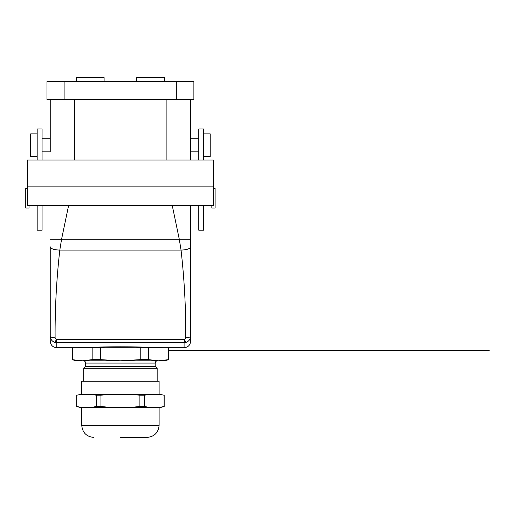 <?xml version="1.0" encoding="UTF-8"?>
<svg xmlns="http://www.w3.org/2000/svg" width="515" height="515" viewBox="0 0 515 515"><rect width="100%" height="100%" fill="white"/><g stroke="black" fill="none" stroke-linecap="round" stroke-linejoin="round"><path stroke-width="0.77" d="M76.355 81.66L76.355 77.578L104.107 77.578L104.107 81.66M164.504 81.66L164.504 77.578L136.752 77.578L136.752 81.66M162.334 347.709C163.261 347.747 163.261 347.747 162.334 347.709C159.135 347.554 140.363 346.788 120.426 346.814C100.483 346.788 81.718 347.554 78.518 347.709C77.591 347.747 77.591 347.747 78.518 347.709L88.921 347.316M184.093 347.734L56.766 347.734L56.766 342.687L184.093 342.687L184.544 339.488L185.754 337.769C188.709 337.673 190.331 337.119 190.621 336.108L190.621 341.207C190.235 345.172 188.059 347.348 184.093 347.734L184.093 342.687L185.793 342.449C188.812 341.439 190.421 339.321 190.621 336.108L190.621 205.717M56.766 347.734C52.8 347.348 50.625 345.172 50.238 341.207L50.238 336.108C50.438 339.321 52.047 341.439 55.06 342.449L56.766 342.687L56.309 339.488L55.105 337.769C54.931 308.446 56.502 279.214 59.804 250.084L61.549 239.346L68.559 205.717M190.621 99.614L190.621 160.011M190.621 246.814L190.621 247.271L190.621 246.814C190.054 248.803 186.861 249.891 181.048 250.084L179.304 239.346L172.3 205.717M185.793 342.449L184.544 339.488L56.309 339.488L55.06 342.449M185.754 337.769C185.921 308.446 184.357 279.214 181.048 250.084L59.804 250.084C53.991 249.891 50.805 248.803 50.238 246.814L50.238 336.108C50.528 337.119 52.15 337.673 55.105 337.769M50.238 336.108L50.238 246.814M42.076 151.848L50.238 151.848L50.238 99.614L50.238 138.793L42.076 138.793M190.621 239.198L50.238 239.198M213.474 188.419L215.109 188.419L215.109 208.002L211.839 208.002L211.839 205.717M27.385 188.419L25.75 188.419L25.75 208.002L29.014 208.002L29.014 205.717M92.159 347.734L92.159 359.657L82.258 360.796L72.106 359.657L72.106 347.734M72.358 347.734L72.358 359.657M100.625 347.734L100.625 359.657L92.159 359.657M140.228 347.734L140.228 359.657L120.426 360.796L100.625 359.657M148.693 347.734L148.693 359.657L140.228 359.657M168.502 347.734L168.502 359.657L158.601 360.796L148.693 359.657M168.746 347.734L168.502 359.657M72.106 359.657L76.355 360.796L164.504 360.796L168.746 359.657M157.481 360.796C156.103 360.938 155.343 361.704 155.195 363.081L155.195 366.345L85.657 366.345L83.7 368.302L83.7 381.267M83.372 360.796C84.75 360.938 85.516 361.704 85.657 363.081L85.657 366.345M155.195 366.345L157.159 368.302L83.7 368.302M157.159 368.302L157.159 381.267M81.743 394.329L81.743 381.267L159.116 381.267L159.116 394.329M81.402 394.329L76.677 395.205L81.402 394.329L110.229 394.329L91.599 394.329L96.234 395.205L96.234 406.509L91.599 407.384L110.229 407.384L100.959 406.509L100.959 395.205L96.234 395.205M100.959 395.205L110.229 394.329L149.26 394.329L130.63 394.329L139.9 395.205L139.9 406.509L130.63 407.384L149.26 407.384L144.625 406.509L144.625 395.205L139.9 395.205M144.625 395.205L149.26 394.329L159.457 394.329L164.092 395.205L164.092 406.509L159.457 407.384L160.835 407.384M164.092 395.205L159.457 394.329M76.677 395.205L76.677 406.509L79.947 407.384L81.402 407.384L76.767 406.509L76.767 395.205M81.402 407.384L91.599 407.384M110.229 407.384L130.63 407.384M149.26 407.384L159.457 407.384M96.234 406.509L100.959 406.509M139.9 406.509L144.625 406.509M164.092 406.509L160.912 407.384M159.116 407.384L159.116 425.345L81.743 425.345L81.743 407.384M120.426 437.422L147.039 437.422C154.371 436.707 158.401 432.677 159.116 425.345M176.748 81.66L193.885 81.66L193.885 99.614L176.748 99.614L176.748 81.66L46.968 81.66L46.968 99.614L176.748 99.614M203.683 205.717L203.683 230.205L198.784 230.205L198.784 205.717M198.784 160.011L198.784 128.995L203.683 128.995L203.683 160.011M42.076 160.011L42.076 128.995L37.177 128.995L37.177 160.011M37.177 205.717L37.177 230.205L42.076 230.205L42.076 205.717M27.385 186.134L27.385 205.717L213.474 205.717L213.474 186.134L27.385 186.134L27.385 160.011L213.474 160.011L213.474 186.134M203.683 133.894L210.21 133.894L210.21 156.747L203.683 156.747M37.177 133.894L30.649 133.894L30.649 156.747L37.177 156.747M85.657 363.081L155.195 363.081M166.133 160.011L166.133 99.614M74.72 99.614L74.72 160.011M64.111 99.614L64.111 81.66M168.746 350.316L489.25 350.316L168.746 350.316M164.176 395.205L164.176 406.509M81.743 425.345C82.458 432.677 86.481 436.707 93.82 437.422M190.621 151.848L198.784 151.848M190.621 138.793L198.784 138.793"/></g></svg>
